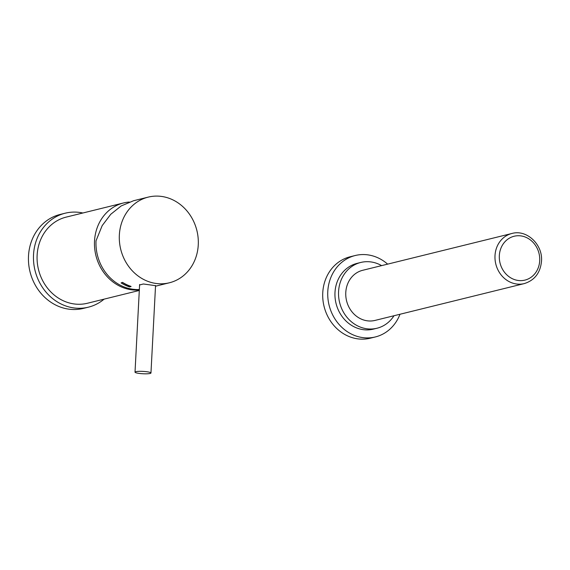 <?xml version="1.0" encoding="UTF-8"?>
<svg xmlns="http://www.w3.org/2000/svg" width="570" height="570" viewBox="0 0 570 570"><rect width="100%" height="100%" fill="white"/><g stroke="black" fill="none" stroke-linecap="round" stroke-linejoin="round"><path stroke-width="0.85" d="M129.304 202.037A44.36 39.437 76.1 0 0 123.562 202.956A44.36 39.437 76.1 0 0 94.52 241.067A44.36 39.437 76.1 0 0 139.322 289.995M123.562 202.956L66.17 217.113A44.36 39.437 76.1 0 0 37.128 255.225A44.36 39.437 76.1 0 0 87.424 303.254L139.301 290.458M82.857 212.995A48.393 43.021 76.1 0 0 65.201 213.201A48.393 43.021 76.1 0 0 33.523 254.776A48.393 43.021 -103.9 0 0 88.386 307.173A48.393 43.021 -103.9 0 0 104.111 299.136M65.201 213.201L60.178 214.441A48.393 43.021 76.1 0 0 28.5 256.016A48.393 43.021 -103.9 0 0 83.362 308.406L88.386 307.173M155.51 286.204L169.376 282.784A44.118 39.216 76.1 0 1 156.529 283.525A44.118 39.216 -103.9 0 1 119.515 242.214A44.118 39.216 -103.9 0 1 148.243 197.113L133.572 200.733L121.182 205.948L110.751 214.292L102.187 225.613L96.031 240.775A44.118 39.216 -103.9 0 0 133.195 289.282A44.118 39.216 76.1 0 0 139.351 289.517M148.243 197.113A44.118 39.216 -103.9 0 1 161.096 196.372A44.118 39.216 76.1 0 1 198.104 237.683A44.118 39.216 76.1 0 1 169.376 282.784M139.586 284.986L143.341 283.981L155.539 285.663M131.036 286.567L129.597 286.924A44.282 39.358 76.1 0 1 121.097 282.905L122.543 282.378A44.118 39.216 76.1 0 0 131.043 286.404L131.036 286.567A44.282 39.358 76.1 0 1 122.536 282.556L122.543 282.378M135.852 371.676A7.987 1.183 -177 0 0 135.019 372.153A7.987 1.183 -177 0 0 141.139 373.628A7.987 1.183 -177 0 0 150.131 373.464A7.987 1.183 -177 0 0 150.965 372.987A7.987 1.183 -177 0 0 144.844 371.519A7.987 1.183 -177 0 0 135.852 371.676M121.097 282.905L122.536 282.556M511.903 233.479L362.684 270.294A25.807 22.943 76.1 0 0 345.783 292.467A25.807 22.943 76.1 0 0 375.046 320.411L524.265 283.596C534.61 280.34 540.353 272.887 541.5 261.231C542.968 244.644 526.837 229.183 511.903 233.479A25.807 22.943 76.1 0 0 495.002 255.652A25.807 22.943 76.1 0 0 524.265 283.596M381.622 265.62A33.879 30.11 76.1 0 0 360.753 262.464A33.879 30.11 76.1 0 0 338.573 291.569A33.879 30.11 -103.9 0 0 376.977 328.242L373.393 329.125A33.879 30.11 -103.9 0 1 334.989 292.453A33.879 30.11 -103.9 0 1 357.162 263.347L360.753 262.464M393.984 315.737A33.879 30.11 -103.9 0 1 376.977 328.242M387.628 264.138A41.945 37.285 76.1 0 0 355.231 255.517A41.945 37.285 76.1 0 0 327.779 291.548A41.945 37.285 -103.9 0 0 375.324 336.956L370.301 338.195A41.945 37.285 -103.9 0 1 322.755 292.788A41.945 37.285 76.1 0 1 350.208 256.757L355.231 255.517M399.99 314.255A41.945 37.285 -103.9 0 1 375.324 336.956M499.327 255.659A22.586 20.078 76.1 0 0 518.351 280.49A22.586 20.078 76.1 0 0 539.712 260.704A22.586 20.078 76.1 0 0 520.688 235.873A22.586 20.078 76.1 0 0 499.327 255.659M139.614 284.487L135.019 372.153M155.553 285.492L150.965 372.987"/></g></svg>
